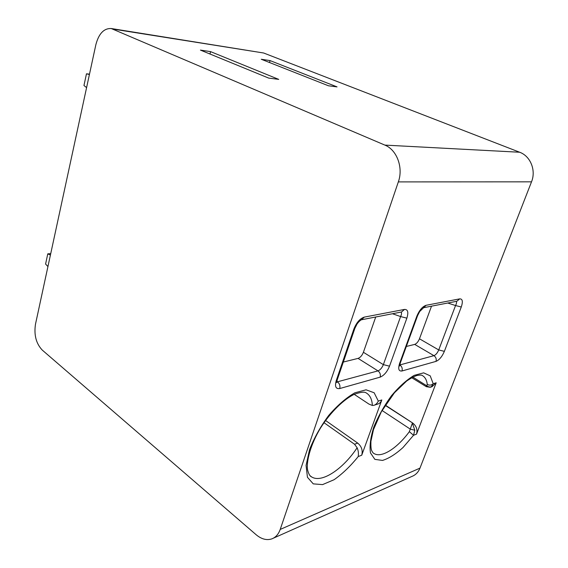 <?xml version="1.0" encoding="UTF-8"?>
<svg xmlns="http://www.w3.org/2000/svg" width="568" height="568" viewBox="0 0 568 568"><rect width="100%" height="100%" fill="white"/><g stroke="black" fill="none" stroke-linecap="round" stroke-linejoin="round"><path stroke-width="0.85" d="M384.863 145.096L111.221 28.521C103.901 28.244 98.782 33.633 95.864 44.666L35.472 324.264C33.867 334.992 36.132 343.597 42.266 350.087L256.147 534.736C261.472 539.174 266.704 540.551 271.852 538.869C275.721 537.371 278.505 534.225 280.209 529.433L398.338 181.902C403.507 167.624 396.89 149.824 384.863 145.096L519.67 152.245C530.469 156.115 536.263 170.386 531.513 181.838L419.979 468.124C418.339 472.185 415.684 474.933 412.013 476.382L273.251 538.244M519.67 152.245L263.651 53.002L111.221 28.521M406.873 318.151L389.513 366.168C387.127 371.891 384.003 375.547 380.141 377.145L339.721 388.547C335.773 389.137 334.623 386.467 336.256 380.546L353.885 329.007C356.548 322.461 360.034 318.492 364.344 317.1L404.466 309.432C407.867 309.311 408.669 312.215 406.873 318.151L400.603 316.561L383.357 364.635C381.994 367.915 380.205 370.002 377.99 370.89L336.739 382.008M461.273 307.004L444.368 351.358C442.081 356.654 439.291 359.991 435.997 361.383L401.995 370.975C398.722 371.422 397.92 368.909 399.588 363.449L416.876 316.099C419.411 310.107 422.493 306.507 426.114 305.293L459.718 298.867C462.551 298.811 463.069 301.523 461.273 307.004L455.55 305.534L438.73 349.945C437.431 352.969 435.834 354.879 433.945 355.66L399.765 364.961M354.226 394.348L368.944 404.089L372.367 405.474L373.723 405.36C375.59 404.892 377.116 403.465 378.302 401.079L381.81 399.971L361.738 455.209C362.952 450.438 361.61 446.405 357.705 443.097L325.556 420.49M426.32 386.694L430.239 387.284L431.36 386.794L433.214 383.734L436.188 382.796L416.536 434.137C417.728 429.706 416.436 426 412.666 423.011L385.296 405.133M268.707 78.1L278.725 79.385L210.586 51.631L200.433 50.098L268.707 78.1M337.044 86.89L328.453 85.782L261.259 59.264L270.056 60.591L337.044 86.89M209.975 54.017L210.586 51.631M269.516 62.523L270.056 60.591M50.417 255.067L47.783 253.839L45.589 264.063L47.939 266.548M89.424 74.493L86.471 73.819L83.957 85.498L86.592 87.614M47.783 253.839L50.73 253.633M86.471 73.819L89.495 74.145M353.885 329.007L354.851 328.389L357.059 323.994C358.486 322.02 359.92 320.622 361.362 319.798L364.344 317.1M401.107 312.073C401.825 312.861 401.654 314.36 400.603 316.561L392.488 313.749M343.328 362.043L358.074 358.394C360.311 357.556 362.086 355.518 363.399 352.281L375.718 317.001M416.876 316.099L417.586 315.645L419.695 311.52L426.114 305.293M456.289 301.359C456.821 302.112 456.58 303.504 455.55 305.534L447.733 303.021M406.326 346.466L414.704 344.4C416.614 343.654 418.204 341.794 419.468 338.798L431.524 306.166M381.81 399.971C380.958 402.187 379.516 403.585 377.486 404.153L374.305 405.176M378.302 401.079L374.156 392.772L366.048 389.804L354.808 392.822C346.139 397.834 337.435 405.382 328.709 415.449C320.544 426.518 314.147 437.942 309.517 449.721L306.074 465.426L307.444 477.276L313.252 483.865L322.56 484.61L334.098 479.704C342.433 473.868 350.47 466.158 358.216 456.565C358.713 453.477 358.351 450.545 357.13 447.769L354.538 444.254L357.705 443.097M324.001 422.691L354.538 444.254M436.188 382.796L431.985 386.723L430.707 387.135M414.789 430.232L412.368 423.117L409.365 431.652L413.532 435.294L414.789 430.232L410.323 429.145L382.044 410.486M412.872 377.109L428.009 386.567L429.713 387.064L431.36 386.794M411.722 377.713L426.305 386.68L427.285 384.437C426.731 379.971 425.02 376.967 422.159 375.441C421.626 374.986 420 374.979 417.26 375.42C414.846 376.044 411.303 377.919 406.645 381.036L394.448 392.765L381.313 411.793L373.474 429.635L370.918 441.3C370.776 445.745 370.996 448.734 371.571 450.282C372.416 452.213 373.282 453.321 374.17 453.619C381.774 458.22 397.28 448.145 409.365 431.659M398.338 181.902L531.513 181.838M280.209 529.433L419.979 468.124M358.216 456.565L361.738 455.209M416.536 434.137L413.532 435.294L403.031 447.492C395.683 454.173 388.831 458.49 382.484 460.428L374.866 459.363L370.485 452.937C369.42 446.128 370.514 437.537 373.772 427.164C378.238 416.301 384.131 405.829 391.451 395.747C399.183 386.602 406.759 379.807 414.186 375.363L423.643 372.849L430.21 375.839L433.214 383.734C431.46 385.289 429.479 385.516 427.285 384.437M113.181 29.103L263.651 53.002M389.513 366.168L383.357 364.635L363.399 352.281M380.141 377.145C380.787 374.582 380.07 372.494 377.99 370.89L358.074 358.394M339.721 388.547C340.374 385.842 339.643 383.634 337.513 381.909L336.81 381.447M336.256 380.546L337.243 379.807L354.851 328.389M404.466 309.432L401.533 311.988L361.688 319.727M444.368 351.358L438.73 349.945L419.468 338.798M435.997 361.383C436.636 359.019 435.954 357.109 433.945 355.66L414.704 344.4M401.995 370.975C402.641 368.49 401.938 366.474 399.879 364.933L399.78 364.869M399.588 363.449L400.326 362.902L417.586 315.645M459.718 298.867L456.878 301.246L423.543 307.721M372.367 405.474C372.033 399.254 369.945 395.044 366.09 392.85C364.535 391.65 360.701 392.097 354.581 394.185C344.52 398.743 330.704 411.786 320.551 427.974C310.682 444.226 306.18 461.294 307.551 469.757C308.594 473.918 309.95 476.311 311.633 476.921C321.658 483.439 343.044 469.09 357.13 447.769M310.085 475.757L311.633 476.921L310.036 475.7M385.161 405.339L412.666 423.011M336.732 382.676L337.243 379.807M399.702 365.984L400.326 362.902"/></g></svg>
